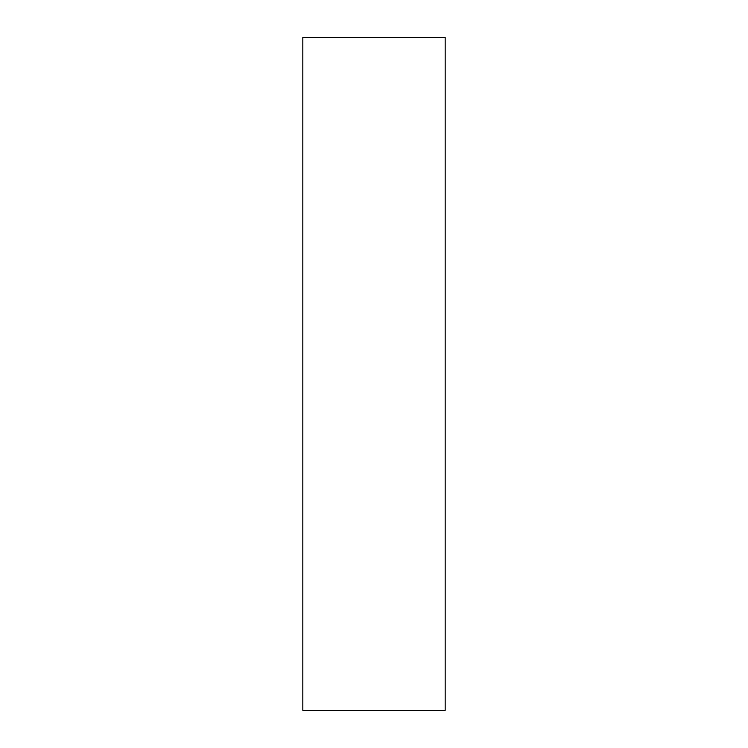<?xml version="1.0" encoding="UTF-8"?>
<svg xmlns="http://www.w3.org/2000/svg" width="748" height="748" viewBox="0 0 748 748"><rect width="100%" height="100%" fill="white"/><g stroke="black" fill="none" stroke-linecap="round" stroke-linejoin="round"><path stroke-width="1.12" d="M445.172 710.338L302.828 710.338L302.828 37.4L445.172 37.4L445.172 710.338M402.405 710.6L393.224 710.6M393.467 710.6L349.971 710.6"/></g></svg>
